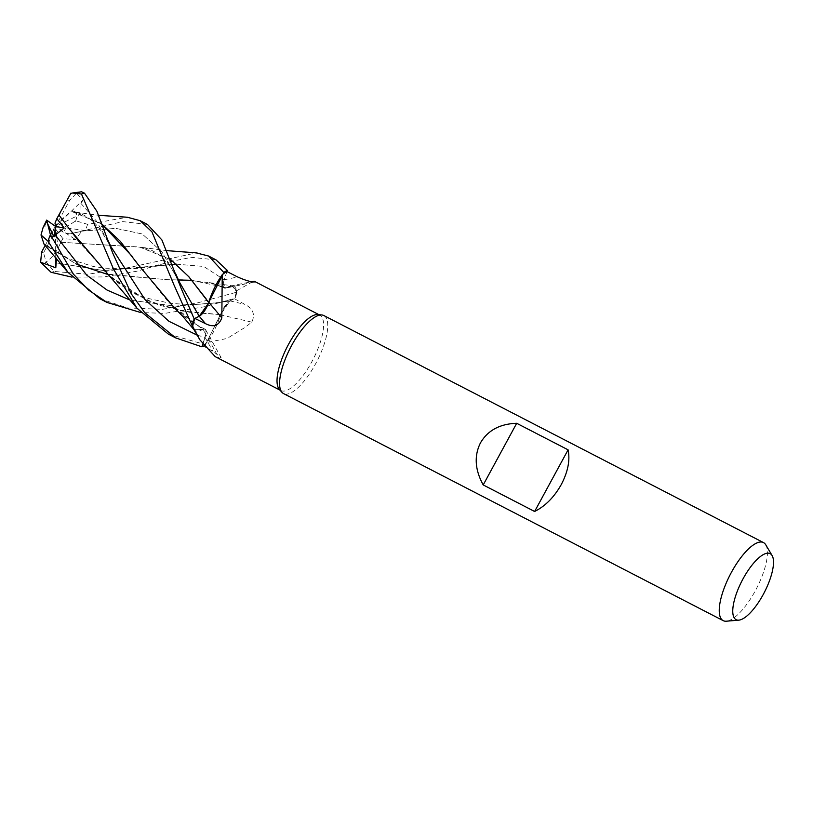 <?xml version="1.0" encoding="UTF-8"?>
<svg xmlns="http://www.w3.org/2000/svg" width="813" height="813" viewBox="0 0 813 813"><rect width="100%" height="100%" fill="white"/><g stroke="black" fill="none" stroke-linecap="round" stroke-linejoin="round"><path stroke-width="0.61" stroke-dasharray="4.07 3.05" d="M208.209 303.645L199.205 316.247M208.677 302.507L206.156 298.91M226.898 271.603L224.185 279.753C222.325 286.196 223.067 288.859 226.41 287.731L232.264 285.8L236.674 290.658L236.908 292.121A43.841 14.847 -62.7 0 1 235.099 298.29L205.059 306.643L164.754 313.391L140.73 312.527M182.701 280.018L209.215 282.619L226.258 287.914L232.223 285.8L236.908 292.121L232.223 285.8L226.421 287.731C223.067 288.859 222.325 286.196 224.185 279.753L223.27 283.737L226.421 287.731M253.747 281.989A743.519 610.878 -67 0 1 226.441 287.843A34.939 11.839 -62.7 0 1 230.648 286.034A34.939 11.839 -62.7 0 1 236.664 290.739A42.449 14.38 -62.7 0 1 234.449 298.615L230.018 300.871L220.963 313.452L205.537 344.539A43.841 14.847 -62.7 0 1 203.25 346.064A43.841 14.847 -62.7 0 0 205.537 344.539L220.547 314.651L205.455 344.651A43.912 14.878 -62.7 0 1 203.291 346.094M323.828 315.535A43.922 14.878 -62.7 0 1 315.637 363.746A43.922 14.878 -62.7 0 1 283.524 393.573M317.944 314.56A42.449 14.38 -62.7 0 1 319.783 315.098A42.449 14.38 -62.7 0 1 311.877 361.704A42.449 14.38 -62.7 0 1 280.831 390.535A42.449 14.38 -62.7 0 1 279.326 389.346M765.795 544.862A43.922 14.878 -62.7 0 1 755.297 590.807A43.922 14.878 -62.7 0 1 726.375 621.203M251.756 322.151A743.519 34.492 12.5 0 0 220.486 314.844A34.939 11.839 -62.7 0 1 207.03 342.456L227.091 338.462L245.221 327.283L251.756 322.151C255.424 314.611 253.117 308.686 244.825 304.367L234.418 298.727L230.038 300.912A12.622 4.278 117.3 0 0 227.518 302.853L220.597 314.641M99.887 298.747L127.55 307.903L162.509 309.357L197.681 302.843L236.908 292.121A43.841 14.847 -62.7 0 1 235.099 298.29L234.449 298.615A42.449 14.38 -62.7 0 1 234.418 298.727M236.664 290.739L253.676 281.176M226.959 271.572L224.225 279.763A12.622 4.278 117.3 0 0 223.27 283.737A12.622 4.278 -62.7 0 0 225.486 288.188L254.398 281.948M226.441 287.843A12.622 4.278 -62.7 0 1 225.486 288.188M220.486 314.844A12.622 4.278 -62.7 0 1 227.518 302.853L230.049 300.871L219.093 302.527L230.018 300.871L220.547 314.651L182.63 311.074L147.377 300.607L110.08 276.288L80.68 243.768M207.03 342.456A42.449 14.38 -62.7 0 1 202.386 345.555L202.366 345.606M202.691 344.468L205.049 337.385A12.622 4.278 117.3 0 0 206.004 333.411L202.894 329.356L194.083 329.834M138.078 264.56L168.088 301.623L202.833 329.326A12.622 4.278 -62.7 0 1 205.638 329.753A12.622 4.278 -62.7 0 1 206.004 333.411L202.386 345.555A42.449 14.38 -62.7 0 1 202.325 345.586M193.575 328.97A34.939 11.839 -62.7 0 0 202.833 329.306A743.519 740.084 90.6 0 1 218.941 358.248L221.034 357.507L212.691 351.053L204.093 346.511M215.232 356.663L218.941 358.248M194.825 318.523L201.756 314.296M191.909 280.322L226.38 287.792M197.224 335.19L205.028 337.365C206.837 330.901 206.085 328.228 202.752 329.356C206.085 328.239 206.837 330.901 205.028 337.365L202.366 345.596L205.069 337.375M174.389 307.924L202.803 329.377L193.992 329.712L202.864 329.417M105.964 272.568L130.741 291.928L158.972 305.19L189.632 312.294L220.618 314.661M236.918 292.213A43.912 14.878 -62.7 0 1 235.14 298.269M81.605 191.797L76.107 193.535L83.454 199.571L55.538 226.41L56.067 229.693L43.516 252.813L46.189 262.02L54.095 271.451L87.967 274.276L129.226 267.487L196.329 252.904M216.024 259.865L191.421 257.355L172.752 261.105M171.441 261.42L136.574 271.278L103.901 276.918L71.981 277.142M147.448 224.449L122.783 221.603L70.02 233.859L85.213 230.557L81.717 231.166L75.518 239.571L62.947 238.676L60.701 242.294M83.454 199.571L80.873 203.331L81.026 214.012L72.052 210.648L59.024 221.654L66.199 227.173L75.741 220.78L87.621 224.347L127.346 217.244M56.473 258.544L58.658 253.585L47.733 246.664L52.062 231.177L44.888 225.658L43.089 227.518M70.02 233.859L63.993 232.894L55.538 226.41L75.518 239.571M46.697 245.221L44.034 244.144M46.636 245.435L76.117 263.981M108.007 274.509L166.706 279.662L179.592 279.977M47.733 246.664L46.646 245.384L75.365 263.615L105.558 273.9L166.695 279.662L178.301 279.957M159.023 264.804L150.435 266.755L103.444 270.526L56.077 262.853L103.444 270.526L172.417 264.408L134.186 268.676L106.381 268.239L93.525 266.562L68.932 258.88L46.941 245.567M176.573 264.205L203.687 266.451L224.205 279.774L203.687 266.451L176.573 264.205M72.052 210.648L72.926 211.827L101.737 223.971M132.214 256.4L134.938 260.231M80.873 203.331L96.564 221.207L110.893 246.593M72.784 211.949L101.727 223.941M75.497 221.4C77.753 215.608 76.91 212.396 72.977 211.787L98.586 215.313M60.65 242.203L140.822 247.243L170.882 259.733L139.46 246.989L60.701 242.304C57.245 251.217 52.164 257.945 45.477 262.508M81.717 231.166L115.792 228.362L142.245 233.981L162.041 252.111L179.267 281.806L162.041 252.111L142.245 233.981L115.792 228.362L81.717 231.166M69.847 229.571L72.235 232.711M111.096 277.172C122.052 286.867 134.369 293.94 148.047 298.401L170.842 303.452L186.014 304.306C193.941 304.723 204.967 304.123 219.093 302.527L174.978 306.145L130.171 300.139L174.978 306.145L219.093 302.527L228.697 300.312M168.321 334.082L205.455 344.651M76.107 193.535L69.501 200.74L55.538 226.41L81.026 214.012M85.213 230.557L55.538 226.41L59.024 221.654M55.01 223.128L70.568 193.738M56.067 229.693L62.947 238.676M45.182 245.455L55.538 226.41L52.062 231.177M55.589 234.5L55.538 226.41L56.361 233.595M56.829 237.609L58.658 253.585M55.731 257.68L55.599 235.618M224.225 279.763A740.064 608.043 -67 0 0 237.559 276.928M230.038 300.912A740.064 34.329 12.5 0 1 244.825 304.367M205.049 337.385A740.064 736.649 90.6 0 1 212.691 351.053M87.621 224.347A43.922 14.878 -62.7 0 1 85.141 230.729M44.888 225.658A29.278 9.919 -62.7 0 1 47.561 220.282A29.278 9.919 -62.7 0 1 47.591 220.232M66.199 227.173A29.278 9.919 -62.7 0 1 63.516 232.538A29.278 9.919 -62.7 0 1 63.485 232.589M54.095 271.451A43.922 14.878 -62.7 0 1 51.056 272.294M67.56 200.018A29.278 9.919 -62.7 0 1 69.501 200.74M43.516 252.813A29.278 9.919 -62.7 0 1 41.575 252.091M318.95 314.661L319.783 315.098M230.648 286.034L251.41 281.704M205.638 329.753L221.045 357.507M279.987 390.108L280.831 390.535M209.215 282.619L232.264 285.8M213.311 283.544L224.236 287.914M67.438 271.735L67.896 272.304M75.589 212.386C83.749 213.799 91.666 219.093 99.349 228.26L110.903 246.603M204.866 329.143C194.094 323.737 185.689 318.229 179.673 312.619M84.552 230.689L89.41 229.571M144.704 248.067C149.633 248.88 155.12 251.695 161.187 256.502L170.75 267.152L179.267 281.806M167.366 250.678L140.822 247.243M136.919 308.168L136.117 307.212"/><path stroke-width="1.22" d="M223.829 272.497L208.616 302.436L223.748 272.609A43.841 14.847 -62.7 0 1 227.294 270.394L216.024 259.865L208.626 256.044L223.829 272.497A43.912 14.878 -62.7 0 1 227.315 270.323M738.773 620.156L726.375 621.203A43.922 14.878 -62.7 0 1 723.184 620.634L283.524 393.573A43.922 14.878 -62.7 0 1 281.959 392.344A43.922 14.878 -62.7 0 1 291.704 345.362A43.922 14.878 -62.7 0 1 321.918 314.977A43.922 14.878 -62.7 0 1 323.828 315.535L763.488 542.586A43.922 14.878 -62.7 0 1 765.795 544.862L772.126 555.574A37.154 12.591 -62.7 0 1 763.255 594.445A37.154 12.591 -62.7 0 1 738.773 620.156A37.154 12.591 -62.7 0 1 743.011 578.886A37.154 12.591 -62.7 0 1 772.126 555.574M281.959 392.344L279.326 389.346A42.449 14.38 -62.7 0 1 288.747 343.929A42.449 14.38 -62.7 0 1 317.944 314.56L321.918 314.977M723.184 620.634A43.922 14.878 -62.7 0 1 731.375 572.413A43.922 14.878 -62.7 0 1 763.488 542.586M534.619 511.479L483.217 484.934C474.914 469.802 474.009 455.768 480.483 442.851C487.78 430.402 499.853 423.878 516.692 423.288L568.094 449.833C570.218 460.219 567.941 471.794 561.265 484.558C554.171 497.17 545.289 506.143 534.619 511.479L568.094 449.833M251.41 281.704L254.195 281.217L254.398 281.948M253.747 281.989A743.519 610.878 -67 0 0 254.642 281.786C251.654 282.253 245.963 280.637 237.559 276.928L226.959 271.572A42.449 14.38 -62.7 0 0 226.898 271.603L227.294 270.394A43.841 14.847 -62.7 0 0 223.748 272.609L208.677 302.507L201.756 314.296A12.622 4.278 117.3 0 1 199.246 316.247A740.064 94.278 -139.5 0 1 205.425 323.615L194.866 318.422L199.246 316.247L208.209 303.645M222.244 274.692L221.817 317.883A743.519 94.725 -139.5 0 0 208.789 302.304A34.939 11.839 -62.7 0 1 222.244 274.692A42.449 14.38 -62.7 0 1 226.898 271.603M202.366 345.606L201.98 346.765A43.841 14.847 -62.7 0 0 203.25 346.064A43.841 14.847 -62.7 0 1 201.98 346.765L202.366 345.596L201.959 346.826L175.72 337.903L144.673 312.609L131.33 293.899L112.641 252.884L96.889 211.258L84.501 193.169L81.605 191.797L72.276 193.016M204.093 346.511L202.325 345.586L202.691 344.468M199.917 339.875L193.575 328.97A34.939 11.839 -62.7 0 1 192.62 326.42L199.917 339.875L215.232 356.663L279.987 390.108M192.62 326.42A42.449 14.38 -62.7 0 1 194.825 318.533L194.175 318.869A43.841 14.847 -62.7 0 0 192.366 325.027A43.841 14.847 -62.7 0 1 194.175 318.869L194.825 318.523L194.144 318.879L181.136 288.259L161.868 239.916L147.448 224.449L140.192 220.699L151.96 231.898L173.758 284.438L193.992 329.722L192.366 325.027L193.992 329.712L182.844 316.399L174.389 307.924L137.905 264.327L120.233 241.227L101.727 223.941M221.817 317.883C218.87 325.789 213.413 327.7 205.425 323.615M208.789 302.304A12.622 4.278 -62.7 0 1 201.756 314.296M206.156 298.91L188.626 276.552L170.882 259.743L188.962 276.877L208.656 302.497M483.217 484.934L516.692 423.288M196.329 252.904L208.626 256.044M172.752 261.105L171.441 261.42M70.568 193.738L72.276 193.006L81.463 194.012L113.576 269.194L136.919 308.178L168.321 334.082L175.72 337.903M127.346 217.244L140.192 220.699M46.666 220.11L43.089 227.518L41.016 234.977L47.937 241.115L67.896 272.304L99.887 298.747L107.143 302.487L88.698 290.17L73.272 274.022L50.416 234.733L46.666 220.11L55.538 226.41L64.166 228.026L56.839 218.636L58.871 214.927L69.847 229.571M67.896 272.304L44.034 244.144L41.016 234.977M76.117 263.981L108.007 274.509M179.592 279.977L182.701 280.018M178.301 279.957L191.909 280.322M71.981 277.142L51.056 272.294L40.65 262.223L55.792 267.792L56.473 258.544M172.417 264.408L176.573 264.205L172.417 264.408M101.737 223.971L132.214 256.4M134.938 260.231L138.078 264.56M110.893 246.593L145.151 299.753L168.952 321.287L197.224 335.19M179.267 281.806L199.205 316.247L179.267 281.806L175.425 273.178M60.721 242.325L60.406 243.138M46.727 221.898L54.034 236.817L55.233 235.018L64.166 228.026M140.73 312.527L107.143 302.487M72.235 232.711L80.68 243.768M55.233 235.018L86.798 275.19L107.011 290.028L130.171 300.139L107.011 290.028L86.798 275.19L55.233 235.018M58.851 214.978L70.955 193.088M58.882 214.906L69.542 229.175L136.117 307.212M54.034 236.817L55.538 226.41L55.01 223.128L56.839 218.636M192.356 324.946A43.912 14.878 -62.7 0 1 194.144 318.879M203.291 346.094A43.912 14.878 -62.7 0 1 201.959 346.826M40.65 262.223L41.575 252.091L45.182 245.455M56.361 233.595L56.829 237.609M55.792 267.792L55.731 257.68M55.599 235.618L55.589 234.5M81.463 194.012A43.922 14.878 -62.7 0 1 84.501 193.169M47.937 241.115A43.922 14.878 -62.7 0 1 50.416 234.733M254.195 281.217L318.95 314.661M110.903 246.603L107.113 238.433M127.743 217.274L98.586 215.313M197.102 252.934L167.366 250.678"/></g></svg>
